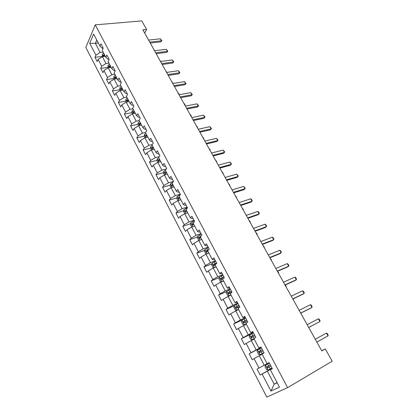 <?xml version="1.0" encoding="UTF-8"?>
<svg xmlns="http://www.w3.org/2000/svg" width="418" height="418" viewBox="0 0 418 418"><rect width="100%" height="100%" fill="white"/><g stroke="black" fill="none" stroke-linecap="round" stroke-linejoin="round"><path stroke-width="0.63" d="M85.821 47.438L266.82 397.1L287.605 387.643L95.236 24.866L85.821 47.438M272.28 368.566L270.321 369.742L272.343 368.692L269.129 362.599L267.128 363.676L262.06 354.051L264.03 352.928L260.863 346.935L258.914 348.079L253.93 338.601L255.842 337.415L252.728 331.511L250.831 332.723L245.92 323.391L247.78 322.142L244.713 316.327L242.874 317.602L238.035 308.411L239.843 307.099L236.823 301.373L235.036 302.71L230.271 293.661L232.027 292.286L229.054 286.649L227.314 288.044L222.622 279.13L224.33 277.693L221.399 272.139L219.706 273.597L215.082 264.813L216.743 263.319L213.859 257.849L212.213 259.364L207.662 250.706L209.272 249.165L206.084 251.004L206.727 251.965L207.924 251.208M270.321 369.742L279.47 387.12L270.984 391.065L262.091 374.005L260.163 375.003L272.16 368.336M209.272 249.165L206.429 243.772L204.836 245.34L200.342 236.813L201.91 235.214L199.109 229.9L197.557 231.52L193.137 223.118L194.657 221.467L191.893 216.231L190.389 217.903L186.031 209.617L187.51 207.918L184.787 202.761L183.324 204.48L179.029 196.314L180.461 194.569L177.781 189.485L176.359 191.251L172.122 183.199L173.517 181.407L170.873 176.396L169.494 178.209L165.319 170.272L166.672 168.433L164.065 163.49L162.727 165.35L158.61 157.523L159.922 155.642L157.351 150.767L156.055 152.669L151.99 144.957L153.27 143.029L150.736 138.227L149.472 140.171L145.469 132.563L146.708 130.594L144.205 125.855L142.982 127.84L139.032 120.337L140.234 118.331L137.768 113.659L136.581 115.681L132.684 108.278L133.849 106.235L131.419 101.626L130.27 103.685L126.424 96.386L127.558 94.301L125.154 89.755L124.036 91.856L120.248 84.65L121.345 82.534L118.978 78.046L117.892 80.183L114.156 73.077L115.216 70.919L112.881 66.499L111.831 68.662L108.142 61.65L109.171 59.466L106.867 55.098L105.848 57.297L102.206 50.379L103.209 48.159L100.931 43.853L99.944 46.084L93.601 34.03L89.708 43.273L95.921 55.186L94.975 57.329L97.175 61.561L98.131 59.434L101.694 66.269L100.717 68.38L102.948 72.664L103.936 70.569L107.546 77.497L106.543 79.572L108.8 83.919L109.819 81.855L113.477 88.872L112.437 90.915L114.725 95.314L115.776 93.287L119.485 100.398L118.414 102.405L120.734 106.867L121.816 104.871L125.572 112.081L124.47 114.051L126.821 118.571L127.934 116.612L131.743 123.916L130.604 125.855L132.987 130.432L134.136 128.514L137.997 135.918L136.827 137.815L139.241 142.454L140.427 140.573L144.335 148.082L143.128 149.937L145.579 154.644L146.796 152.8L150.762 160.407L149.519 162.226L152 166.996L153.26 165.199L157.278 172.911L155.998 174.687L158.516 179.521L159.807 177.765L163.882 185.587L162.565 187.316L165.12 192.223L166.448 190.509L170.586 198.44L169.227 200.128L171.814 205.102L173.188 203.43L177.378 211.471L175.983 213.112L178.606 218.159L180.017 216.534L184.27 224.696L182.833 226.29L185.493 231.405L186.945 229.827L191.256 238.103L189.782 239.65L192.479 244.838L193.973 243.313L198.346 251.709L196.826 253.203L199.564 258.465L201.105 256.992L205.541 265.508L203.979 266.95L206.753 272.29L208.336 270.874L212.84 279.517L211.231 280.901L214.053 286.32L215.678 284.956L220.249 293.723L218.593 295.056L221.451 300.558L223.128 299.246L227.768 308.15L226.065 309.425L228.965 315.005L230.689 313.751L235.397 322.785L233.646 324.002L236.588 329.666L238.359 328.475L243.14 337.645L241.338 338.799L244.331 344.552L246.15 343.424L251.004 352.735L249.149 353.821L252.185 359.663L254.06 358.597L258.988 368.049L257.08 369.073L260.163 375.003M144.706 33.111L146.577 29.469L142.872 29.819L321.782 350.937L325.303 348.925L321.677 350.749M267.107 363.639L264.218 365.212L259.259 355.76L262.154 354.229M258.988 368.049L264.218 365.212M254.06 358.597L259.259 355.76M258.914 348.079L260.978 347.149M261.083 347.348L256.187 349.897L251.302 340.586L254.201 339.123M251.004 352.735L256.187 349.897M246.15 343.424L251.302 340.586M250.831 332.723L252.963 331.965M253.183 332.378L248.271 334.813L243.464 325.643L246.369 324.248M243.14 337.645L248.271 334.813M238.359 328.475L243.464 325.643M242.874 317.602L245.073 317.011M245.403 317.633L240.481 319.958L235.742 310.924L238.657 309.586M235.397 322.785L240.481 319.958M230.689 313.751L235.742 310.924M235.036 302.71L237.299 302.277M237.737 303.102L232.8 305.323L228.134 296.425L231.055 295.15M227.768 308.15L232.8 305.323M223.128 299.246L228.134 296.425M227.314 288.044L228.599 288.211L229.644 287.767M230.182 288.786L225.239 290.902L220.641 282.134L223.562 280.922M220.249 293.723L225.239 290.902M215.678 284.956L220.641 282.134M219.706 273.597L221.054 273.889L222.099 273.466M222.737 274.683L217.783 276.695L213.253 268.053L216.184 266.898M212.84 279.517L217.783 276.695M208.336 270.874L213.253 268.053M212.213 259.364L213.619 259.782L214.664 259.379M215.401 260.78L210.442 262.692L205.975 254.181L208.911 253.083M205.541 265.508L210.442 262.692M201.105 256.992L205.975 254.181M204.836 245.34L206.293 245.878L207.338 245.497M208.174 247.08L203.205 248.893L198.801 240.502L201.742 239.462M198.346 251.709L203.205 248.893M193.973 243.313L198.801 240.502M197.557 231.52L199.072 232.178L200.117 231.818M201.048 233.573L196.068 235.297L191.731 227.021L194.673 226.039M191.256 238.103L196.068 235.297M186.945 229.827L191.731 227.021M190.389 217.903L191.956 218.677L193.006 218.332M194.02 220.255L189.035 221.89L184.761 213.734L187.708 212.804M184.27 224.696L189.035 221.89M180.017 216.534L184.761 213.734M183.324 204.48L184.939 205.363L185.989 205.039M187.092 207.129L182.107 208.671L177.885 200.635L180.837 199.752M177.378 211.471L182.107 208.671M173.188 203.43L177.885 200.635M176.359 191.251L178.026 192.243L179.076 191.935M180.262 194.187L175.267 195.645L171.114 187.713L174.06 186.883M170.586 198.44L175.267 195.645M166.448 190.509L171.114 187.713M169.494 178.209L171.208 179.306L172.258 179.019M173.501 181.428L168.532 182.791L164.431 174.975L167.383 174.196M163.882 185.587L168.532 182.791M159.807 177.765L164.431 174.975M162.727 165.35L164.483 166.547L165.538 166.28M166.259 168.992L161.886 170.126L157.837 162.414L160.794 161.677M157.278 172.911L161.886 170.126M153.26 165.199L157.837 162.414M156.055 152.669L157.852 153.97L158.908 153.719M159.19 156.693L155.329 157.628L151.342 150.025L154.299 149.336M150.762 160.407L155.329 157.628M146.796 152.8L151.342 150.025M149.472 140.171L151.316 141.561L152.371 141.326M152.272 144.529L148.865 145.302L144.931 137.799L147.888 137.161M144.335 148.082L148.865 145.302M140.427 140.573L144.931 137.799M142.982 127.84L144.868 129.329L145.924 129.11M145.501 132.506L142.486 133.143L138.604 125.745L141.566 125.149M137.997 135.918L142.486 133.143M134.136 128.514L138.604 125.745M136.581 115.681L138.504 117.259L139.56 117.056M139.157 120.572L136.195 121.152L132.365 113.853L135.327 113.294M131.743 123.916L136.195 121.152M127.934 116.612L132.365 113.853M130.27 103.685L132.229 105.352L133.285 105.164M132.95 108.779L129.988 109.317L126.21 102.112L129.172 101.6M125.572 112.081L129.988 109.317M121.816 104.871L126.21 102.112M124.036 91.856L126.043 93.606L127.098 93.433M126.826 97.148L123.864 97.645L120.133 90.534L123.096 90.063M119.485 100.398L123.864 97.645M115.776 93.287L120.133 90.534M117.892 80.183L119.935 82.017L120.99 81.855M120.781 85.664L117.819 86.124L114.14 79.106L117.103 78.673M113.477 88.872L117.819 86.124M109.819 81.855L114.14 79.106M111.831 68.662L113.905 70.579L114.96 70.433M114.819 74.336L111.857 74.754L108.225 67.831L111.188 67.434M107.546 77.497L111.857 74.754M103.936 70.569L108.225 67.831M105.848 57.297L107.959 59.293L109.014 59.163M108.931 63.155L105.968 63.531L102.384 56.696L105.346 56.341M101.694 66.269L105.968 63.531M98.131 59.434L102.384 56.696M99.944 46.084L102.086 48.154L103.141 48.039M103.121 52.114L100.158 52.454L95.377 43.336L98.334 43.023M95.921 55.186L100.158 52.454M89.708 43.273L95.377 43.336L96.783 40.076M325.303 348.925L332.179 361.215L287.605 387.643M146.577 29.469L141.78 20.9L95.236 24.866M277.045 382.522L274.171 384.189L277.171 382.752M272.222 368.457L267.342 371.168L274.171 384.189L270.984 391.065M262.091 374.005L267.342 371.168M94.975 57.329L102.29 56.451M100.717 68.38L108.037 67.408M106.543 79.572L113.858 78.511M112.437 90.915L119.757 89.755M118.414 102.405L125.734 101.146M124.47 114.051L131.795 112.688M130.604 125.855L137.971 124.376M140.197 123.932L140.782 123.817M136.827 137.815L144.231 136.221M146.478 135.74L147.073 135.61M143.128 149.937L150.579 148.223M152.883 147.69L153.375 147.58M149.519 162.226L157.016 160.387M159.462 159.786L159.76 159.713M155.998 174.687L163.542 172.712M162.565 187.316L170.163 185.205M169.227 200.128L176.871 197.871M175.983 213.112L183.685 210.709M182.833 226.29L190.598 223.724M189.782 239.65L197.609 236.917M196.826 253.203L204.726 250.293M203.979 266.95L211.952 263.857M211.231 280.901L219.288 277.615M218.593 295.056L226.734 291.56M226.065 309.425L234.305 305.704M233.646 324.002L242.644 319.739M241.338 338.799L253.407 332.806M249.149 353.821L261.193 347.551M148.583 40.071L160.329 38.811L161.865 40.65L160.888 41.857L150.24 43.044M160.329 38.811L161.463 40.818L149.722 42.108M161.865 40.65L160.888 41.857M102.415 56.696L102.311 54.309L103.612 53.044M104.312 54.382L103.309 55.192L103.669 56.117L104.756 55.223M103.309 55.192L104.61 54.941M154.331 50.385L154.707 50.703M154.519 50.724L166.254 49.314L167.796 51.153L166.813 52.375L156.175 53.692M166.254 49.314L167.404 51.346L155.668 52.788M167.796 51.153L166.813 52.375M160.533 61.514L172.263 59.946L173.804 61.791L172.817 63.019L162.184 64.477M172.263 59.946L173.423 62.005L161.693 63.604M173.804 61.791L172.817 63.019M108.257 67.826L107.922 67.193L108.1 65.328L109.417 64.069M110.127 65.422L109.114 66.232L109.485 67.162L110.577 66.279M109.114 66.232L110.415 65.971M160.099 60.735L160.893 61.467M114.171 79.101L113.774 78.344L113.962 76.489L115.295 75.24M116.016 76.609L114.992 77.419L115.378 78.349L116.47 77.476M114.992 77.419L116.293 77.142M165.93 71.206L166.981 72.387M166.62 72.439L178.34 70.715L179.886 72.56L178.899 73.803L168.271 75.402M178.34 70.715L179.521 72.805L167.796 74.556M179.886 72.56L178.899 73.803M172.786 83.506L184.495 81.625L186.047 83.469L185.054 84.718L174.437 86.469M184.495 81.625L185.691 83.736L173.982 85.653M186.047 83.469L185.054 84.718M179.029 94.719L190.733 92.671L192.285 94.515L191.287 95.774L180.68 97.676M190.733 92.671L191.94 94.808L180.242 96.892M192.285 94.515L191.287 95.774M120.165 90.528L119.7 89.645L119.903 87.801L121.251 86.557M121.983 87.947L120.948 88.752L121.351 89.682L122.443 88.825M120.948 88.752L122.249 88.459M171.84 81.813L173.099 83.454M126.241 102.107L125.708 101.093L125.922 99.259L127.286 98.026M128.028 99.432L126.983 100.236L127.401 101.166L128.498 100.32M126.983 100.236L128.289 99.923M177.822 92.55L179.113 94.154L178.888 94.463M178.836 94.374L179.113 94.154M132.396 113.842L131.795 112.698L132.02 110.869L133.405 109.647M134.157 111.068L133.096 111.872L133.535 112.808L134.627 111.972M133.096 111.872L134.403 111.543M183.878 103.418L184.589 103.977L185.174 105.033L184.949 105.336M184.908 105.268L185.174 105.033M185.357 106.078L197.05 103.857L198.607 105.702L197.604 106.977L187.003 109.03M197.05 103.857L198.273 106.026L186.585 108.278M198.607 105.702L197.604 106.977M138.635 125.74L137.961 124.454L138.201 122.636L139.602 121.419M140.364 122.866L139.293 123.66L139.748 124.601L140.845 123.78M139.293 123.66L140.605 123.32M190.012 114.427L190.718 114.976L191.308 116.042L191.083 116.345M191.768 117.583L203.446 115.19L205.008 117.035L204 118.32L193.414 120.53M203.446 115.19L204.689 117.385L193.011 119.814M205.008 117.035L204 118.32M144.957 137.794L144.21 136.367L144.461 134.559L145.887 133.352M146.655 134.821L145.574 135.615L146.049 136.555L147.141 135.745M145.574 135.615L146.885 135.254M196.225 125.572L197.526 127.192L197.291 127.495M197.275 127.469L197.526 127.192M198.268 129.24L209.93 126.67L211.492 128.519L210.479 129.81L199.903 132.187M209.93 126.67L211.184 128.896L199.527 131.503M211.492 128.519L210.479 129.81M151.368 150.015L150.548 148.447L150.809 146.65L152.251 145.454M153.035 146.937L151.943 147.726L152.434 148.667L153.531 147.878M151.943 147.726L153.254 147.35M202.511 136.864L203.822 138.483L203.587 138.786L203.822 138.483M204.846 141.054L216.493 138.301L218.065 140.15L217.041 141.456L206.487 143.996M216.493 138.301L217.768 140.558L206.126 143.348M157.868 162.403L156.969 160.684L157.246 158.903L158.709 157.717M159.498 159.221L158.391 160.016L158.897 160.961L160 160.172M159.519 159.739L158.391 160.016L159.707 159.613M208.885 148.296L210.197 149.921L209.967 150.24M211.518 153.03L223.149 150.088L224.722 151.933L223.693 153.254L213.154 155.961M223.149 150.088L224.44 152.371L212.814 155.35M164.457 174.97L163.48 173.094L163.762 171.37L165.512 170.006M166.056 171.673L164.922 172.477L165.444 173.423L166.563 172.639M164.922 172.477L166.254 172.044M215.338 159.88L216.655 161.51L216.43 161.844M218.28 165.162L229.89 162.027L231.467 163.877L230.433 165.204L219.91 168.093M229.89 162.027L231.196 164.347L219.591 167.519M171.14 187.708L170.079 185.676L170.387 183.915L172.869 182.243M172.702 184.301L171.542 185.111L172.085 186.057L173.219 185.279M171.542 185.111L172.885 184.651M221.874 171.61L223.191 173.245L222.982 173.606M225.13 177.462L236.724 174.134L238.302 175.978L237.267 177.321L226.76 180.383M236.724 174.134L238.046 176.48L226.462 179.85M180.451 199.867L180.79 199.668M177.916 200.624L176.767 198.435L177.091 196.685L180.456 194.579M179.442 197.103L178.256 197.918L178.82 198.869L179.965 198.095M178.256 197.918L179.615 197.427M228.494 183.497L229.822 185.132L229.618 185.519M232.079 189.929L243.647 186.397L245.23 188.241L244.19 189.6L233.704 192.844M243.647 186.397L244.99 188.774L233.427 192.348M187.165 212.971L187.645 212.689M184.787 213.723L183.554 211.372L183.894 209.637L187.301 207.521M186.276 210.087L185.069 210.907L185.649 211.863L186.804 211.09M185.069 210.907L186.433 210.39M235.203 195.54L236.536 197.181L236.342 197.583M239.122 202.568L250.664 198.827L251.568 199.47L252.247 200.677L251.202 202.04L240.742 205.478M250.664 198.827L252.023 201.241L240.486 205.019M193.957 226.279L194.595 225.892M191.763 227.011L190.436 224.487L190.791 222.768L194.229 220.657M193.205 223.254L191.972 224.085L192.573 225.041L193.743 224.273M193.121 224.649L193.356 223.531M242.001 207.741L243.339 209.387L243.156 209.815M246.259 215.385L257.781 211.43L258.679 212.057L259.369 213.274L258.319 214.653L247.874 218.285M257.781 211.43L259.16 213.875L247.644 217.872M200.823 239.786L201.648 239.284M199.146 240.381L198.769 240.376L197.416 237.795L197.787 236.086L201.262 233.981M200.87 236.274L198.978 237.445L199.6 238.406L200.781 237.643M200.165 238.014L200.07 237.063L200.374 236.86M248.893 220.108L250.23 221.754L250.063 222.209M253.501 228.38L264.991 224.205L265.885 224.816L266.585 226.049L265.524 227.439L255.111 231.269M264.991 224.205L266.391 226.681L254.902 230.898M207.767 253.512L208.796 252.874M206.607 253.945L205.87 253.909L204.496 251.291L204.888 249.598L208.394 247.498M207.312 251.568L207.171 250.601L208.624 249.781M255.873 232.638L256.542 233.077L257.216 234.289L257.06 234.77M260.842 241.557L272.301 237.158L273.189 237.748L273.9 239.002L273.722 239.671L272.834 240.407L262.447 244.436M272.301 237.158L273.722 239.671L262.264 244.112M214.779 267.452L216.054 266.658M215.871 267.024L216.158 266.851M214.11 267.719L213.07 267.635L211.675 264.981L212.083 263.303L215.625 261.208M216.514 262.891L213.295 264.751L213.953 265.717L215.165 264.965M214.565 265.315L214.377 264.333L216.623 263.089M262.948 245.34L264.296 246.991L264.15 247.498M268.283 254.917L279.715 250.293L280.598 250.863L281.314 252.132L281.152 252.838L280.248 253.548L269.887 257.791M279.715 250.293L281.152 252.838L269.73 257.509M221.859 281.627L223.416 280.64M222.883 281.204L223.505 280.812M221.676 281.706L220.38 281.565L218.964 278.874L219.387 277.212L222.966 275.117M223.87 276.826L220.615 278.701L221.289 279.673L223.458 278.425M221.927 279.266L221.686 278.263L223.959 276.998M270.122 258.214L271.475 259.865L271.339 260.398M275.838 268.471L287.234 263.612L288.106 264.16L288.838 265.446L288.692 266.193L287.762 266.877L277.432 271.334M287.234 263.612L288.692 266.193L277.301 271.099M230.417 289.23L226.802 291.325L226.357 292.966L227.789 295.698L229.2 295.892L230.888 294.836M229.2 295.892L230.961 294.972M231.332 290.965L228.035 292.861L228.73 293.838L231.912 292.062M229.404 293.415L229.106 292.401L231.405 291.111M277.479 271.313L278.749 272.923L278.628 273.482M283.498 282.223L294.857 277.113L295.725 277.646L296.461 278.952L296.336 279.736L295.385 280.4L285.086 285.076M294.857 277.113L296.336 279.736L284.982 284.888M237.973 303.557L234.32 305.642L233.861 307.267L235.313 310.041L236.755 310.276L238.469 309.236M236.755 310.276L238.526 309.346M238.903 305.312L235.569 307.225L236.285 308.207L239.488 306.425M237.001 307.773L236.635 306.744L238.965 305.433M285.437 284.914L286.126 286.152L286.016 286.743M291.268 296.169L302.595 290.813L303.452 291.325L304.2 292.647L304.095 293.473L303.118 294.11L292.851 299.011M302.595 290.813L304.095 293.473L292.772 298.875M245.648 318.093L241.954 320.172L241.473 321.782L242.952 324.598L244.425 324.88L246.165 323.856M244.425 324.88L246.207 323.934M246.589 319.88L243.219 321.803L243.95 322.795L247.184 321.008M244.718 322.341L244.279 321.301L246.636 319.963M293.201 298.844L293.509 300.187M299.152 310.318L310.438 304.712L311.285 305.197L312.047 306.54L311.959 307.402L310.955 308.014L300.73 313.15M310.438 304.712L311.959 307.402L300.683 313.066M253.433 332.848L249.703 334.928L249.201 336.511L250.701 339.374L252.211 339.698L253.977 338.695M252.211 339.698L254.003 338.742M254.39 334.661L250.983 336.605L251.73 337.598L254.996 335.811M252.566 337.122L252.033 336.077L254.416 334.719M301.075 312.977L301.101 313.824M307.152 324.676L318.396 318.803L319.237 319.274L320.005 320.637L319.937 321.541L308.719 327.498M318.396 318.803L319.937 321.541L308.703 327.461M261.339 347.828L257.566 349.897L257.044 351.47L258.57 354.37L260.116 354.746L263.894 352.677M260.116 354.746L263.904 352.698M262.305 349.667L258.862 351.627L259.63 352.63L262.922 350.833M260.566 352.113L259.907 351.078L262.321 349.694M315.271 339.249L326.468 333.109L327.299 333.548L328.083 334.933L328.036 335.884L316.844 342.076M328.036 335.884L326.468 333.109L315.261 339.238M269.359 363.033L265.54 365.139L265.007 366.649L266.553 369.596L268.137 370.024L271.961 367.96M265.555 365.102L269.364 363.038M270.347 364.904L266.862 366.879L267.651 367.887L270.974 366.09M270.963 366.074L268.753 367.276L267.907 366.304L266.862 366.879M102.305 54.356L103.471 56.566M108.095 65.375L109.307 67.685M113.957 76.536L115.222 78.95M119.898 87.848L121.22 90.361M125.912 99.301L127.291 101.929M132.015 110.916L133.446 113.649M138.191 122.683L139.685 125.525M144.456 134.606L146.013 137.569M150.804 146.692L152.424 149.769M157.241 158.944L158.918 162.147M163.762 171.37L165.507 174.693M166.071 172.159L164.938 172.456M170.377 183.962L172.19 187.41M172.127 182.624L172.31 182.964M172.702 184.761L171.573 185.08M177.086 196.732L178.967 200.311M178.857 195.405L179.218 196.084M179.432 197.542L178.298 197.876M183.889 209.679L185.838 213.394M185.681 208.363L186.224 209.397M186.25 210.505L185.122 210.855M190.786 222.81L192.808 226.66M192.604 221.509L193.335 222.898M193.168 223.646L192.04 224.022M197.777 236.128L199.877 240.12M199.621 234.838L200.483 236.473M200.18 236.975L199.057 237.372M204.877 249.64L207.046 253.778M206.743 248.36L207.621 250.021M207.297 250.497L206.173 250.915M212.072 263.345L214.324 267.63M213.969 262.081L214.857 263.768M214.518 264.218L213.394 264.657M219.377 277.254L221.707 281.69M221.3 276L222.198 277.709M221.843 278.132L220.72 278.592M226.791 291.362L229.163 295.887M230.224 292.955L230.501 293.478M228.735 290.123L229.649 291.858M229.273 292.255L228.155 292.741M234.31 305.683L236.719 310.271M237.795 307.334L238.276 308.238M236.285 304.461L237.21 306.222M236.818 306.587L235.7 307.094M241.944 320.214L244.389 324.87M245.481 321.923L246.165 323.229M243.945 319.007L244.885 320.794M244.473 321.134L243.354 321.661M249.692 334.964L252.174 339.693M253.277 336.736L254.181 338.444M251.72 333.773L252.676 335.586M252.242 335.894L251.129 336.453M257.556 349.939L260.074 354.736M261.193 351.768L262.164 353.618M259.609 348.764L260.581 350.603M260.127 350.885L259.019 351.465M265.54 365.139L268.1 370.014M269.234 367.035L270.221 368.911M267.625 363.984L268.612 365.849M268.753 367.276L267.651 367.887M193.069 223.719L191.972 224.085M200.07 237.063L198.978 237.445M207.171 250.601L206.084 251.004M214.377 264.333L213.295 264.751M221.686 278.263L220.615 278.701M229.106 292.396L228.035 292.861M236.635 306.744L235.569 307.225M244.279 321.301L243.219 321.803M252.033 336.077L250.983 336.605M259.907 351.078L258.862 351.627"/></g></svg>
